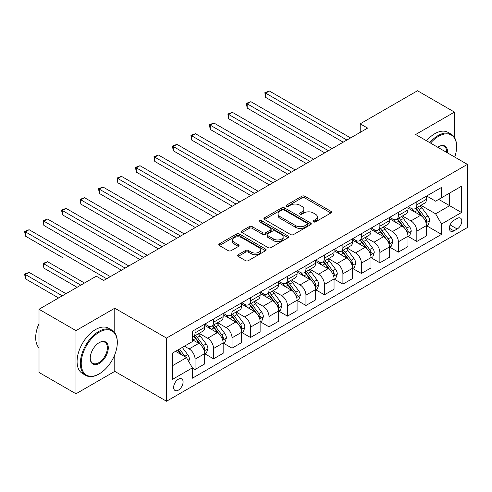 <?xml version="1.0" encoding="UTF-8"?>
<svg xmlns="http://www.w3.org/2000/svg" width="492" height="492" viewBox="0 0 492 492"><rect width="100%" height="100%" fill="white"/><g stroke="black" fill="none" stroke-linecap="round" stroke-linejoin="round"><path stroke-width="0.74" d="M313.459 221.892A1.439 0.83 0 0 0 315.489 221.892L330.913 212.987A2.054 1.187 0 0 0 331.51 212.15A2.054 1.187 0 0 0 330.913 211.314L304.788 196.228A2.054 1.187 0 0 0 301.885 196.228L286.467 205.133A1.439 0.83 0 0 0 286.049 205.718A1.439 0.83 0 0 0 286.467 206.308A1.439 0.83 0 0 0 288.497 206.308L290.495 205.152A6.568 3.795 0 0 1 299.782 205.152L301.959 206.412A6.568 3.795 0 0 1 303.884 209.094A6.568 3.795 0 0 1 301.959 211.775L299.966 212.925A1.439 0.83 0 0 0 299.542 213.51A1.439 0.83 0 0 0 299.966 214.1A1.439 0.83 0 0 0 301.996 214.1L303.988 212.944A6.568 3.795 0 0 1 313.281 212.944L315.452 214.204A6.568 3.795 0 0 1 317.377 216.886A6.568 3.795 0 0 1 315.452 219.561L313.459 220.717A1.439 0.83 0 0 0 313.041 221.302A1.439 0.83 0 0 0 313.459 221.892L313.459 220.717M178.362 390.15A6.691 3.862 120 0 0 182.729 384.252A6.691 3.862 120 0 0 181.708 378.889A6.691 3.862 120 0 0 178.362 379.221A6.691 3.862 120 0 0 173.99 385.119A6.691 3.862 120 0 0 175.017 390.482A6.691 3.862 120 0 0 178.362 390.15M238.177 254.715A2.054 1.187 0 0 0 237.575 255.551A2.054 1.187 0 0 0 238.177 256.387L245.508 260.619A2.054 1.187 0 0 0 248.411 260.619L265.532 250.729A2.054 1.187 0 0 0 266.135 249.893A2.054 1.187 0 0 0 265.532 249.057L239.413 233.977A2.054 1.187 0 0 0 236.511 233.977L219.383 243.86A2.054 1.187 0 0 0 218.786 244.702A2.054 1.187 0 0 0 219.383 245.539L228.239 250.649A2.054 1.187 0 0 0 231.142 250.649L238.466 246.418A2.054 1.187 0 0 0 239.069 245.582A2.054 1.187 0 0 0 238.466 244.739L234.081 242.205A5.492 3.167 0 0 1 232.47 239.967A5.492 3.167 0 0 1 235.859 237.039A5.492 3.167 0 0 1 241.843 237.722L259.038 247.654A5.492 3.167 0 0 1 260.649 249.893A5.492 3.167 0 0 1 257.261 252.82A5.492 3.167 0 0 1 251.277 252.138L248.411 250.483A2.054 1.187 0 0 0 245.508 250.483L238.177 254.715L238.177 256.387M114.784 308.207L75.977 330.612L39.016 309.271L39.016 372.438L75.977 393.778L114.784 371.368L166.53 401.244L166.53 338.078L114.784 308.207L114.784 332.801M454.46 137.459L454.46 112.096L415.654 134.5L467.4 164.377L166.53 338.078M454.46 112.096L417.499 90.756L360.212 123.83L360.212 132.366M39.016 309.271L96.303 276.197L103.695 280.465L367.604 128.098L360.212 123.83M290.637 234.561A2.054 1.187 0 0 0 293.539 234.561L310.667 224.678A2.054 1.187 0 0 0 311.27 223.835A2.054 1.187 0 0 0 310.667 222.999L284.542 207.919A2.054 1.187 0 0 0 281.639 207.919L264.518 217.802A2.054 1.187 0 0 0 263.915 218.645A2.054 1.187 0 0 0 264.518 219.481L290.637 234.561M260.083 222.2A1.439 0.83 0 0 1 261.541 222.402L261.541 220.693L288.097 236.031A2.054 1.187 0 0 1 288.699 236.867A2.054 1.187 0 0 1 288.097 237.704L270.975 247.593A2.054 1.187 0 0 1 268.072 247.593L241.953 232.507L241.953 230.834A2.054 1.187 0 0 0 241.351 231.67A2.054 1.187 0 0 0 241.953 232.507M241.953 230.834L249.278 226.603A2.054 1.187 0 0 1 252.181 226.603L262.777 232.716A2.054 1.187 0 0 0 265.68 232.716L270.538 229.912A2.054 1.187 0 0 0 271.141 229.075A2.054 1.187 0 0 0 270.538 228.239L259.512 221.867A1.439 0.83 0 0 1 259.087 221.283A1.439 0.83 0 0 1 259.979 220.514A1.439 0.83 0 0 1 261.541 220.693M457.197 218.411L453.944 220.287A6.482 3.739 120 0 0 449.713 226A6.482 3.739 120 0 0 450.703 231.191A6.482 3.739 120 0 0 453.944 230.871L457.197 228.995A6.482 3.739 120 0 0 461.434 223.282A6.482 3.739 120 0 0 460.438 218.085A6.482 3.739 120 0 0 457.197 218.411M166.53 401.244L467.4 227.544L467.4 164.377M426.669 196L435.611 201.167L441.527 197.753L441.527 187.421L192.403 331.251L192.403 341.577L172.446 353.102L172.446 379.393L192.403 367.868L192.403 378.2L441.527 234.37L441.527 224.044L435.611 213.799L420.912 205.312M441.527 197.753L461.484 186.228L461.484 212.519L441.527 224.044M75.977 330.612L75.977 393.778M438.716 199.371L449.657 205.687L449.657 193.055L461.484 186.228M435.611 213.799L449.657 205.687L461.484 212.519M172.446 365.734L186.493 357.629L175.552 351.313M192.403 367.954L195.066 369.492L195.066 359.166A8.364 4.828 -120 0 0 189.156 348.92L184.42 346.19M195.066 369.492L204.678 363.945L204.678 353.613A8.364 4.828 -120 0 0 198.762 343.373L192.403 339.701M204.9 353.828L213.546 358.822L213.546 348.496A8.364 4.828 -120 0 0 207.636 338.25L199.143 333.348M213.546 358.822L223.159 353.274L223.159 342.949A8.364 4.828 -120 0 0 217.243 332.703L204.678 325.446M223.38 343.158L232.027 348.151L232.027 337.826A8.364 4.828 -120 0 0 226.117 327.58L217.624 322.678M232.027 348.151L241.64 342.604L241.64 332.278A8.364 4.828 -120 0 0 235.723 322.032L223.159 314.775M241.861 332.487L250.508 337.481L250.508 327.155A8.364 4.828 -120 0 0 244.598 316.909L236.105 312.008M250.508 337.481L260.12 331.934L260.12 321.608A8.364 4.828 -120 0 0 254.204 311.362L241.64 304.105M260.342 321.817L268.989 326.811L268.989 316.485A8.364 4.828 -120 0 0 263.079 306.239L254.585 301.338M268.989 326.811L278.601 321.264L278.601 310.938A8.364 4.828 -120 0 0 272.685 300.692L260.12 293.435M278.823 311.153L287.469 316.141L287.469 305.815A8.364 4.828 -120 0 0 281.559 295.569L273.066 290.667M287.469 316.141L297.082 310.593L297.082 300.268A8.364 4.828 -120 0 0 291.166 290.022L278.601 282.771M297.303 300.483L305.95 305.477L305.95 295.145A8.364 4.828 -120 0 0 300.04 284.905L291.547 279.997M305.95 305.477L315.563 299.923L315.563 289.597A8.364 4.828 -120 0 0 309.646 279.351L297.082 272.101M315.784 289.813L324.431 294.806L324.431 284.474A8.364 4.828 -120 0 0 318.521 274.235L310.028 269.327M324.431 294.806L334.043 289.253L334.043 278.927A8.364 4.828 -120 0 0 328.127 268.681L315.563 261.43M334.265 279.142L342.912 284.136L342.912 273.804A8.364 4.828 -120 0 0 337.002 263.564L328.508 258.663M342.912 284.136L352.524 278.589L352.524 268.257A8.364 4.828 -120 0 0 346.608 258.017L334.043 250.76M352.746 268.472L361.392 273.466L361.392 263.134A8.364 4.828 -120 0 0 355.482 252.894L346.989 247.993M361.392 273.466L371.005 267.919L371.005 257.587A8.364 4.828 -120 0 0 365.089 247.347L352.524 240.09M371.226 257.802L379.873 262.796L379.873 252.464A8.364 4.828 -120 0 0 373.963 242.224L365.47 237.322M379.873 262.796L389.486 257.248L389.486 246.916A8.364 4.828 -120 0 0 383.569 236.677L371.005 229.42M389.707 247.132L398.354 252.125L398.354 241.793A8.364 4.828 -120 0 0 392.444 231.554L383.951 226.652M398.354 252.125L407.966 246.578L407.966 236.246A8.364 4.828 -120 0 0 402.05 226.006L389.486 218.749M408.188 236.461L416.835 241.455L416.835 231.129A8.364 4.828 -120 0 0 410.925 220.883L402.431 215.982M416.835 241.455L426.447 235.908L426.447 225.576A8.364 4.828 -120 0 0 420.531 215.336L407.966 208.079M408.188 206.671L410.925 208.251A8.364 4.828 -120 0 0 415.107 208.663A8.364 4.828 -120 0 0 416.835 204.838L416.835 201.677M389.707 217.341L392.444 218.922A8.364 4.828 -120 0 0 396.626 219.334A8.364 4.828 -120 0 0 398.354 215.508L398.354 212.347M371.226 228.011L373.963 229.592A8.364 4.828 -120 0 0 378.145 230.004A8.364 4.828 -120 0 0 379.873 226.172L379.873 223.017M352.746 238.681L355.482 240.262A8.364 4.828 -120 0 0 359.664 240.674A8.364 4.828 -120 0 0 361.392 236.843L361.392 233.688M334.265 249.352L337.002 250.932A8.364 4.828 -120 0 0 341.184 251.344A8.364 4.828 -120 0 0 342.912 247.513L342.912 244.358M315.784 260.022L318.521 261.596A8.364 4.828 -120 0 0 322.703 262.015A8.364 4.828 -120 0 0 324.431 258.183L324.431 255.028M297.303 270.692L300.04 272.267A8.364 4.828 -120 0 0 304.222 272.685A8.364 4.828 -120 0 0 305.95 268.853L305.95 265.698M278.823 281.363L281.559 282.937A8.364 4.828 -120 0 0 285.741 283.355A8.364 4.828 -120 0 0 287.469 279.524L287.469 276.369M260.342 292.027L263.079 293.607A8.364 4.828 -120 0 0 267.261 294.025A8.364 4.828 -120 0 0 268.989 290.194L268.989 287.033M241.861 302.697L244.598 304.277A8.364 4.828 -120 0 0 248.78 304.696A8.364 4.828 -120 0 0 250.508 300.864L250.508 297.703M223.38 313.367L226.117 314.948A8.364 4.828 -120 0 0 230.299 315.36A8.364 4.828 -120 0 0 232.027 311.534L232.027 308.373M204.9 324.037L207.636 325.618A8.364 4.828 -120 0 0 211.818 326.03A8.364 4.828 -120 0 0 213.546 322.205L213.546 319.044M426.669 225.791L441.527 234.37M415.107 208.663L424.713 203.116A8.364 4.828 -120 0 0 426.447 199.285L426.447 196.13M396.626 219.334L406.232 213.786A8.364 4.828 -120 0 0 407.966 209.955L407.966 206.8M378.145 230.004L387.751 224.457A8.364 4.828 -120 0 0 389.486 220.625L389.486 217.47M359.664 240.674L369.271 235.127A8.364 4.828 -120 0 0 371.005 231.295L371.005 228.14M341.184 251.344L350.79 245.797A8.364 4.828 -120 0 0 352.524 241.966L352.524 238.811M322.703 262.015L332.309 256.467A8.364 4.828 -120 0 0 334.043 252.636L334.043 249.481M304.222 272.685L313.828 267.138A8.364 4.828 -120 0 0 315.563 263.306L315.563 260.145M285.741 283.355L295.348 277.802A8.364 4.828 -120 0 0 297.082 273.976L297.082 270.815M267.261 294.025L276.867 288.472A8.364 4.828 -120 0 0 278.601 284.647L278.601 281.486M248.78 304.696L258.386 299.142A8.364 4.828 -120 0 0 260.12 295.317L260.12 292.156M230.299 315.36L239.905 309.812A8.364 4.828 -120 0 0 241.64 305.987L241.64 302.826M211.818 326.03L221.425 320.483A8.364 4.828 -120 0 0 223.159 316.657L223.159 313.496M192.403 337.038A8.364 4.828 -120 0 0 193.338 336.7L202.944 331.153A8.364 4.828 -120 0 0 204.678 327.328L204.678 324.166M193.338 336.7A8.364 4.828 -120 0 0 195.066 332.875L195.066 329.714M186.493 357.629L192.403 367.868M114.784 371.368L114.784 354.658M314.031 222.095L315.452 221.271A6.568 3.795 0 0 0 317.377 218.589L317.377 216.886M303.884 209.094L303.884 210.797A6.568 3.795 0 0 1 301.959 213.479L300.538 214.303M330.882 213.005L304.788 197.938A2.054 1.187 0 0 0 301.885 197.938L287.039 206.511M310.637 224.69L284.542 209.623A2.054 1.187 0 0 0 281.639 209.623L264.542 219.493M307.039 224.426A1.439 0.83 0 0 0 307.457 223.835A1.439 0.83 0 0 0 307.039 223.251L284.112 210.01A1.439 0.83 0 0 0 282.076 210.01L279.973 211.228A6.568 3.795 0 0 0 278.048 213.909A6.568 3.795 0 0 0 279.973 216.591L295.649 225.637A6.568 3.795 0 0 0 304.935 225.637L307.039 224.426L307.039 226.129A1.439 0.83 0 0 0 307.457 225.545L307.457 223.835M278.048 213.909L278.048 215.619A6.568 3.795 0 0 0 279.973 218.294L279.973 216.591M307.039 226.129L304.935 227.347A6.568 3.795 0 0 1 295.649 227.347L279.973 218.294M241.978 232.525L249.278 228.306L249.278 226.603M271.141 229.075L271.141 230.779A2.054 1.187 0 0 1 270.538 231.621L265.68 234.426A2.054 1.187 0 0 1 262.777 234.426L252.181 228.306A2.054 1.187 0 0 0 249.278 228.306M261.541 222.402L288.072 237.722M273.767 239.063A5.492 3.167 0 0 0 279.751 239.752A5.492 3.167 0 0 0 283.14 236.824A5.492 3.167 0 0 0 281.535 234.586L275.477 231.086A2.054 1.187 0 0 0 272.574 231.086L267.709 233.891A2.054 1.187 0 0 0 267.107 234.727A2.054 1.187 0 0 0 267.709 235.57L273.767 239.063L273.767 240.773A5.492 3.167 0 0 0 279.751 241.461A5.492 3.167 0 0 0 283.14 238.534L283.14 236.824M267.107 234.727L267.107 236.437A2.054 1.187 0 0 0 267.709 237.273L267.709 235.57M273.767 240.773L267.709 237.273M260.649 249.893L260.649 251.603A5.492 3.167 0 0 1 257.261 254.53A5.492 3.167 0 0 1 251.277 253.841L248.411 252.187A2.054 1.187 0 0 0 245.508 252.187L238.208 256.406M232.47 239.967L232.47 241.67A5.492 3.167 0 0 0 234.081 243.915L234.081 242.205M238.442 246.43L234.081 243.915M265.508 250.748L239.413 235.68A2.054 1.187 0 0 0 236.511 235.68L219.414 245.551M426.447 225.92L428.218 224.893L429.701 220.625A5.541 3.198 -120 0 0 427.929 215.908L421.89 207.845A15.996 9.237 -120 0 0 420.143 205.754M414.135 211.64A15.996 9.237 -120 0 0 410.863 208.214M425.943 222.525L426.705 220.865A5.541 3.198 -120 0 0 425.119 217.532L419.079 209.469A15.996 9.237 -120 0 0 417.333 207.378M415.845 208.233A13.278 7.663 60 0 1 418.028 210.711L423.138 217.538M265.662 140.091L306.245 163.522L228.7 118.75L228.7 114.482L232.396 112.348L313.638 159.254M415.562 208.399A15.996 9.237 60 0 1 417.308 210.49L421.324 215.853M346.903 140.048L265.662 93.142L269.358 91.008L350.599 137.914M343.207 142.182L265.662 97.41L265.662 93.142L264.85 92.674L269.358 91.008M265.662 97.41L264.85 92.674M407.966 236.59L409.738 235.563L411.22 231.295A5.541 3.198 -120 0 0 409.449 226.578L403.409 218.516A15.996 9.237 -120 0 0 401.663 216.425M395.654 222.31A15.996 9.237 -120 0 0 392.382 218.885M407.462 233.196L408.225 231.535A5.541 3.198 -120 0 0 406.638 228.202L400.599 220.139A15.996 9.237 -120 0 0 398.852 218.048M397.364 218.903A13.278 7.663 60 0 1 399.547 221.382L404.658 228.208M247.181 150.761L287.765 174.193L210.219 129.421L210.219 125.153L213.915 123.018L295.157 169.924M397.081 219.069A15.996 9.237 60 0 1 398.827 221.16L402.843 226.523M389.486 247.261L391.257 246.234L392.739 241.966A5.541 3.198 -120 0 0 390.968 237.249L384.928 229.186A15.996 9.237 -120 0 0 383.182 227.095M377.173 232.98A15.996 9.237 -120 0 0 373.902 229.555M388.981 243.866L389.744 242.205A5.541 3.198 -120 0 0 388.157 238.872L382.118 230.803A15.996 9.237 -120 0 0 380.371 228.718M378.883 229.573A13.278 7.663 60 0 1 381.066 232.052L386.177 238.878M228.7 161.431L269.284 184.863L191.739 140.091L191.739 135.823L195.435 133.689L276.676 180.595M378.6 229.739A15.996 9.237 60 0 1 380.347 231.83L384.363 237.193M371.005 257.931L372.776 256.904L374.258 252.636A5.541 3.198 -120 0 0 372.487 247.919L366.448 239.856A15.996 9.237 -120 0 0 364.701 237.765M358.693 243.651A15.996 9.237 -120 0 0 355.421 240.225M370.501 254.536L371.263 252.876A5.541 3.198 -120 0 0 369.677 249.542L363.637 241.474A15.996 9.237 -120 0 0 361.891 239.389M360.402 240.244A13.278 7.663 60 0 1 362.586 242.722L367.696 249.549M210.219 172.102L250.803 195.533L173.258 150.761L173.258 146.493L176.954 144.359L258.195 191.265M360.119 240.41A15.996 9.237 60 0 1 361.866 242.501L365.882 247.863M328.422 150.718L247.181 103.812L250.877 101.678L332.118 148.584M324.726 152.852L247.181 108.08L247.181 103.812L246.369 103.345L250.877 101.678M247.181 108.08L246.369 103.345M309.942 161.388L227.888 114.015L232.396 112.348M228.7 118.75L227.888 114.015M291.461 172.059L209.407 124.685L213.915 123.018M210.219 129.421L209.407 124.685M352.524 268.601L354.295 267.574L355.777 263.306A5.541 3.198 -120 0 0 354.006 258.589L347.967 250.526A15.996 9.237 -120 0 0 346.22 248.435M340.212 254.321A15.996 9.237 -120 0 0 336.94 250.895M352.02 265.206L352.782 263.54A5.541 3.198 -120 0 0 351.196 260.213L345.156 252.144A15.996 9.237 -120 0 0 343.41 250.053M341.922 250.914A13.278 7.663 60 0 1 344.105 253.392L349.215 260.219M191.739 182.772L232.322 206.203L154.777 161.431L154.777 157.163L158.473 155.029L239.715 201.935M341.639 251.08A15.996 9.237 60 0 1 343.385 253.171L347.401 258.534M272.98 182.729L190.927 135.355L195.435 133.689M191.739 140.091L190.927 135.355M454.725 157.059A25.51 14.729 120 0 0 456.607 146.708A25.51 14.729 120 0 0 438.569 136.29A25.51 14.729 120 0 0 430.549 143.098M429.774 142.649A26.137 15.092 -60 0 1 438.126 135.528A26.137 15.092 -60 0 1 451.195 134.23A26.137 15.092 -60 0 1 456.607 146.198L456.607 146.708M437.72 147.243A12.755 7.362 -60 0 1 438.569 146.708L438.569 146.708A12.755 7.362 -60 0 1 447.548 152.914M426.521 140.774A26.137 15.092 -60 0 1 434.873 133.646A26.137 15.092 -60 0 1 447.941 132.354L451.195 134.23M446.693 152.422A12.128 6.999 120 0 0 444.19 146.364A12.128 6.999 120 0 0 438.347 146.837M98.818 374.104L99.261 373.846A25.51 14.729 120 0 0 117.299 342.604A25.51 14.729 120 0 0 99.261 332.192A25.51 14.729 120 0 0 81.223 363.434A25.51 14.729 120 0 0 99.261 373.846L98.818 374.104A26.137 15.092 -60 0 1 85.749 375.396A26.137 15.092 -60 0 1 81.746 354.455A26.137 15.092 -60 0 1 98.818 331.423A26.137 15.092 -60 0 1 111.887 330.126A26.137 15.092 -60 0 1 117.299 342.094L117.299 342.604M99.261 363.434A12.755 7.362 -60 0 1 90.245 358.225A12.755 7.362 -60 0 1 99.261 342.604L99.261 342.604A12.755 7.362 -60 0 1 108.283 347.813A12.755 7.362 -60 0 1 99.261 363.434M90.245 357.967A12.128 6.999 120 0 0 92.754 363.262A12.128 6.999 120 0 0 98.818 362.666A12.128 6.999 120 0 0 106.739 351.977A12.128 6.999 120 0 0 104.882 342.26A12.128 6.999 120 0 0 99.04 342.739M85.749 375.396L82.496 373.52A26.137 15.092 -60 0 1 78.492 352.573A26.137 15.092 -60 0 1 95.565 329.542A26.137 15.092 -60 0 1 108.634 328.25L111.887 330.126M39.016 347.949A26.137 15.092 -60 0 1 39.016 323.521M334.043 279.272L335.815 278.244L337.297 273.976A5.541 3.198 -120 0 0 335.526 269.259L329.486 261.197A15.996 9.237 -120 0 0 327.74 259.106M321.731 264.991A15.996 9.237 -120 0 0 318.459 261.566M333.539 275.877L334.302 274.21A5.541 3.198 -120 0 0 332.715 270.877L326.676 262.814A15.996 9.237 -120 0 0 324.929 260.723M323.441 261.584A13.278 7.663 60 0 1 325.624 264.063L330.735 270.889M173.258 193.442L213.842 216.874L136.296 172.102L136.296 167.833L139.992 165.699L221.234 212.605M323.158 261.75A15.996 9.237 60 0 1 324.904 263.841L328.92 269.204M254.499 193.399L172.446 146.026L176.954 144.359M173.258 150.761L172.446 146.026M315.563 289.936L317.334 288.915L318.816 284.647A5.541 3.198 -120 0 0 317.045 279.93L311.005 271.861A15.996 9.237 -120 0 0 309.259 269.776M303.25 275.661A15.996 9.237 -120 0 0 299.979 272.236M315.058 286.547L315.821 284.88A5.541 3.198 -120 0 0 314.234 281.547L308.195 273.484A15.996 9.237 -120 0 0 306.448 271.393M304.96 272.254A13.278 7.663 60 0 1 307.143 274.733L312.254 281.559M154.777 204.112L195.361 227.544L117.816 182.772L117.816 178.504L121.512 176.37L202.753 223.276M304.677 272.42A15.996 9.237 60 0 1 306.424 274.511L310.44 279.868M236.019 204.069L153.965 156.696L158.473 155.029M154.777 161.431L153.965 156.696M297.082 300.606L298.853 299.585L300.335 295.317A5.541 3.198 -120 0 0 298.564 290.6L292.525 282.531A15.996 9.237 -120 0 0 290.778 280.446M284.77 286.332A15.996 9.237 -120 0 0 281.498 282.906M296.578 297.217L297.34 295.551A5.541 3.198 -120 0 0 295.753 292.217L289.714 284.155A15.996 9.237 -120 0 0 287.968 282.064M286.479 282.925A13.278 7.663 60 0 1 288.663 285.403L293.773 292.223M136.296 214.783L176.88 238.208L99.335 193.442L99.335 189.174L103.031 187.04L184.272 233.94M286.196 283.091A15.996 9.237 60 0 1 287.943 285.182L291.959 290.538M217.538 214.74L135.484 167.366L139.992 165.699M136.296 172.102L135.484 167.366M278.601 311.276L280.372 310.255L281.855 305.987A5.541 3.198 -120 0 0 280.083 301.27L274.044 293.201A15.996 9.237 -120 0 0 272.297 291.11M266.289 297.002A15.996 9.237 -120 0 0 263.017 293.57M278.097 307.881L278.859 306.221A5.541 3.198 -120 0 0 277.273 302.887L271.233 294.825A15.996 9.237 -120 0 0 269.487 292.734M267.999 293.595A13.278 7.663 60 0 1 270.182 296.073L275.292 302.894M117.816 225.453L158.399 248.878L80.854 204.112L80.854 199.844L84.55 197.71L165.792 244.61M267.716 293.761A15.996 9.237 60 0 1 269.462 295.852L273.478 301.209M199.057 225.41L117.004 178.03L121.512 176.37M117.816 182.772L117.004 178.03M260.12 321.946L261.892 320.925L263.374 316.657A5.541 3.198 -120 0 0 261.603 311.934L255.563 303.872A15.996 9.237 -120 0 0 253.817 301.78M247.808 307.672A15.996 9.237 -120 0 0 244.536 304.24M259.616 318.552L260.379 316.891A5.541 3.198 -120 0 0 258.792 313.558L252.753 305.495A15.996 9.237 -120 0 0 251.006 303.404M249.518 304.265A13.278 7.663 60 0 1 251.701 306.744L256.812 313.564M99.335 236.123L139.919 259.548L62.373 214.783L62.373 210.514L66.069 208.38L147.311 255.28M249.235 304.431A15.996 9.237 60 0 1 250.982 306.522L254.997 311.879M180.576 236.074L98.523 188.7L103.031 187.04M99.335 193.442L98.523 188.7M241.64 332.617L243.411 331.596L244.893 327.328A5.541 3.198 -120 0 0 243.122 322.604L237.083 314.542A15.996 9.237 -120 0 0 235.336 312.451M229.327 318.342A15.996 9.237 -120 0 0 226.056 314.911M241.135 329.222L241.898 327.561A5.541 3.198 -120 0 0 240.311 324.228L234.272 316.165A15.996 9.237 -120 0 0 232.525 314.074M231.037 314.935A13.278 7.663 60 0 1 233.22 317.414L238.331 324.234M80.854 246.787L121.438 270.219L43.893 225.447L43.893 221.185L47.589 219.051L128.83 265.951M230.754 315.101A15.996 9.237 60 0 1 232.501 317.186L236.517 322.549M162.096 246.744L80.042 199.371L84.55 197.71M80.854 204.112L80.042 199.371M223.159 343.287L224.93 342.266L226.412 337.998A5.541 3.198 -120 0 0 224.641 333.275L218.602 325.212A15.996 9.237 -120 0 0 216.855 323.121M210.847 329.013A15.996 9.237 -120 0 0 207.575 325.581M222.655 339.892L223.417 338.232A5.541 3.198 -120 0 0 221.831 334.898L215.791 326.836A15.996 9.237 -120 0 0 214.045 324.745M212.556 325.606A13.278 7.663 60 0 1 214.74 328.084L219.85 334.904M62.373 257.457L25.412 236.117L25.412 231.849L29.108 229.715L110.349 276.621M212.273 325.766A15.996 9.237 60 0 1 214.02 327.856L218.036 333.219M143.615 257.414L61.561 210.041L66.069 208.38M62.373 214.783L61.561 210.041M204.678 353.957L206.449 352.93L207.931 348.662A5.541 3.198 -120 0 0 206.16 343.945L200.121 335.882A15.996 9.237 -120 0 0 198.374 333.791M204.174 350.562L204.936 348.902A5.541 3.198 -120 0 0 203.35 345.568L197.31 337.506A15.996 9.237 -120 0 0 195.564 335.415M194.076 336.276A13.278 7.663 60 0 1 196.259 338.748L201.369 345.575M84.476 283.023L47.589 261.726L43.893 263.86L43.893 268.128L77.084 287.291M193.793 336.436A15.996 9.237 60 0 1 195.539 338.527L199.555 343.89M43.893 268.128L43.081 263.392L80.78 285.157M43.081 263.392L47.589 261.726M125.134 268.085L43.081 220.711L47.589 219.051M43.893 225.447L43.081 220.711M188.707 361.466L189.451 359.332A5.541 3.198 -120 0 0 187.68 354.615L182.292 347.42M65.996 293.693L29.108 272.396L25.412 274.53L25.412 278.798L58.603 297.961M185.373 356.983A5.541 3.198 -120 0 0 184.869 356.239L179.482 349.043M178.092 349.843L181.966 355.015M177.704 350.064L180.988 354.449M25.412 278.798L24.6 274.062L62.299 295.827M24.6 274.062L29.108 272.396M106.653 278.755L24.6 231.381L29.108 229.715M25.412 236.117L24.6 231.381M189.156 348.92L198.762 343.373M207.636 338.25L217.243 332.703M226.117 327.58L235.723 322.032M244.598 316.909L254.204 311.362M263.079 306.239L272.685 300.692M281.559 295.569L291.166 290.022M300.04 284.905L309.646 279.351M318.521 274.235L328.127 268.681M337.002 263.564L346.608 258.017M355.482 252.894L365.089 247.347M373.963 242.224L383.569 236.677M392.444 231.554L402.05 226.006M410.925 220.883L420.531 215.336M416.835 204.838L426.447 199.285M416.835 231.129L426.447 225.576M398.354 241.793L407.966 236.246M398.354 215.508L407.966 209.955M379.873 252.464L389.486 246.916M379.873 226.172L389.486 220.625M361.392 263.134L371.005 257.587M361.392 236.843L371.005 231.295M342.912 273.804L352.524 268.257M342.912 247.513L352.524 241.966M324.431 284.474L334.043 278.927M324.431 258.183L334.043 252.636M305.95 295.145L315.563 289.597M305.95 268.853L315.563 263.306M287.469 305.815L297.082 300.268M287.469 279.524L297.082 273.976M268.989 316.485L278.601 310.938M268.989 290.194L278.601 284.647M250.508 327.155L260.12 321.608M250.508 300.864L260.12 295.317M232.027 337.826L241.64 332.278M232.027 311.534L241.64 305.987M213.546 348.496L223.159 342.949M213.546 322.205L223.159 316.657M195.066 359.166L204.678 353.613M195.066 332.875L204.678 327.328M450.106 224.899L457.197 228.995M449.362 228.227L453.944 230.871M315.452 221.271L315.452 219.561M299.966 214.1L299.966 212.925M301.959 213.479L301.959 211.775M286.467 206.308L286.467 205.133M301.885 197.938L301.885 196.228M304.788 197.938L304.788 196.228M330.913 212.987L330.913 211.314M264.518 219.481L264.518 217.802M281.639 209.623L281.639 207.919M284.542 209.623L284.542 207.919M310.667 224.678L310.667 222.999M295.649 227.347L295.649 225.637M304.935 227.347L304.935 225.637M252.181 228.306L252.181 226.603M262.777 234.426L262.777 232.716M265.68 234.426L265.68 232.716M270.538 231.621L270.538 229.912M288.097 237.704L288.097 236.031M245.508 252.187L245.508 250.483M248.411 252.187L248.411 250.483M251.277 253.841L251.277 252.138M238.466 246.418L238.466 244.739M219.383 245.539L219.383 243.86M236.511 235.68L236.511 233.977M239.413 235.68L239.413 233.977M265.532 250.729L265.532 249.057M426.035 222.827L429.664 220.736M419.079 209.469L421.89 207.845M414.725 211.984L417.308 210.49M425.119 217.532L427.929 215.908M424.682 219.696L426.705 220.865M407.554 233.497L411.183 231.406M400.599 220.139L403.409 218.516M396.244 222.648L398.827 221.16M406.638 228.202L409.449 226.578M406.201 230.367L408.225 231.535M389.074 244.167L392.702 242.076M382.118 230.803L384.928 229.186M377.764 233.319L380.347 231.83M388.157 238.872L390.968 237.249M387.721 241.031L389.744 242.205M370.593 254.838L374.221 252.747M363.637 241.474L366.448 239.856M359.283 243.989L361.866 242.501M369.677 249.542L372.487 247.919M369.24 251.701L371.263 252.876M352.112 265.508L355.741 263.411M345.156 252.144L347.967 250.526M340.802 254.659L343.385 253.171M351.196 260.213L354.006 258.589M350.759 262.371L352.782 263.54M333.631 276.178L337.26 274.081M326.676 262.814L329.486 261.197M322.322 265.329L324.904 263.841M332.715 270.877L335.526 269.259M332.278 273.042L334.302 274.21M315.151 286.848L318.779 284.751M308.195 273.484L311.005 271.861M303.841 276L306.424 274.511M314.234 281.547L317.045 279.93M313.798 283.712L315.821 284.88M296.67 297.519L300.298 295.421M289.714 284.155L292.525 282.531M285.36 286.67L287.943 285.182M295.753 292.217L298.564 290.6M295.317 294.382L297.34 295.551M278.189 308.189L281.818 306.092M271.233 294.825L274.044 293.201M266.879 297.34L269.462 295.852M277.273 302.887L280.083 301.27M276.836 305.052L278.859 306.221M259.708 318.859L263.337 316.762M252.753 305.495L255.563 303.872M248.398 308.01L250.982 306.522M258.792 313.558L261.603 311.934M258.355 315.723L260.379 316.891M241.228 329.529L244.856 327.432M234.272 316.165L237.083 314.542M229.918 318.681L232.501 317.186M240.311 324.228L243.122 322.604M239.875 326.393L241.898 327.561M222.747 340.2L226.375 338.102M215.791 326.836L218.602 325.212M211.437 329.351L214.02 327.856M221.831 334.898L224.641 333.275M221.394 337.063L223.417 338.232M204.266 350.87L207.895 348.773M197.31 337.506L200.121 335.882M192.956 340.021L195.539 338.527M203.35 345.568L206.16 343.945M202.913 347.733L204.936 348.902M188.005 360.255L189.414 359.443M184.869 356.239L187.68 354.615"/></g></svg>

